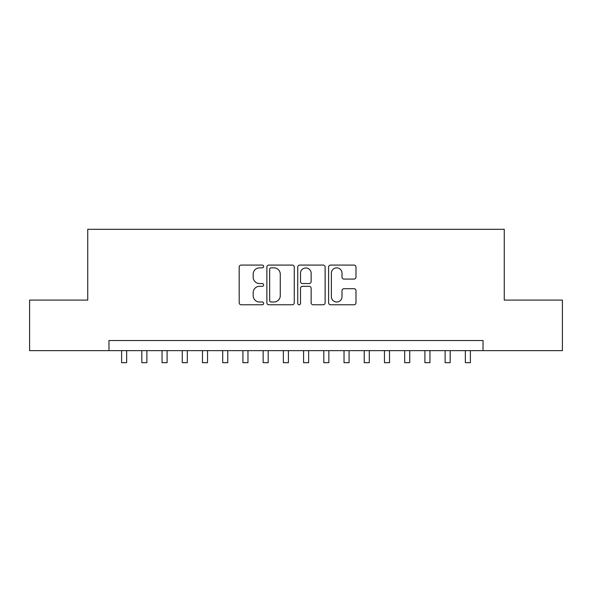 <?xml version="1.0" encoding="UTF-8"?>
<svg xmlns="http://www.w3.org/2000/svg" width="592" height="592" viewBox="0 0 592 592"><rect width="100%" height="100%" fill="white"/><g stroke="black" fill="none" stroke-linecap="round" stroke-linejoin="round"><path stroke-width="0.89" d="M263.647 266.474A1.391 1.391 0 0 0 262.256 265.083L241.173 265.083A1.983 1.983 0 0 0 239.19 267.066L239.19 302.793A1.983 1.983 0 0 0 241.173 304.776L262.256 304.776A1.391 1.391 0 0 0 263.647 303.385A1.391 1.391 0 0 0 262.256 302.001L259.533 302.001A6.349 6.349 0 0 1 253.176 295.645L253.176 292.67A6.349 6.349 0 0 1 259.533 286.321L262.256 286.321A1.391 1.391 0 0 0 263.647 284.93A1.391 1.391 0 0 0 262.256 283.538L259.533 283.538A6.349 6.349 0 0 1 253.176 277.189L253.176 274.214A6.349 6.349 0 0 1 259.533 267.858L262.256 267.858A1.391 1.391 0 0 0 263.647 266.474M354.001 279.076A1.983 1.983 0 0 0 355.992 277.093L355.992 267.066A1.983 1.983 0 0 0 354.001 265.083L330.588 265.083A1.983 1.983 0 0 0 328.597 267.066L328.597 302.793A1.983 1.983 0 0 0 330.588 304.776L354.001 304.776A1.983 1.983 0 0 0 355.992 302.793L355.992 290.687A1.983 1.983 0 0 0 354.001 288.704L343.982 288.704A1.983 1.983 0 0 0 341.998 290.687L341.998 296.688A5.306 5.306 0 0 1 336.685 302.001A5.306 5.306 0 0 1 331.379 296.688L331.379 273.171A5.306 5.306 0 0 1 336.685 267.858A5.306 5.306 0 0 1 341.998 273.171L341.998 277.093A1.983 1.983 0 0 0 343.982 279.076L354.001 279.076M108.965 350.642L29.6 350.642L29.6 300.092L87.734 300.092L87.734 229.326L504.266 229.326L504.266 300.092L562.4 300.092L562.4 350.642L483.035 350.642L483.035 340.533L108.965 340.533L108.965 350.642L483.035 350.642M294.261 267.066A1.983 1.983 0 0 0 292.278 265.083L268.857 265.083A1.983 1.983 0 0 0 266.874 267.066L266.874 302.793A1.983 1.983 0 0 0 268.857 304.776L292.278 304.776A1.983 1.983 0 0 0 294.261 302.793L294.261 267.066M299.722 265.083L323.143 265.083A1.983 1.983 0 0 1 325.126 267.066L325.126 302.793A1.983 1.983 0 0 1 323.143 304.776L313.116 304.776A1.983 1.983 0 0 1 311.133 302.793L311.133 288.304A1.983 1.983 0 0 0 309.15 286.321L302.497 286.321A1.983 1.983 0 0 0 300.514 288.304L300.514 303.385A1.391 1.391 0 0 1 299.123 304.776A1.391 1.391 0 0 1 297.739 303.385L297.739 267.066A1.983 1.983 0 0 1 299.722 265.083M271.04 267.858A1.391 1.391 0 0 0 269.656 269.249L269.656 300.61A1.391 1.391 0 0 0 271.04 302.001L273.918 302.001A6.349 6.349 0 0 0 280.268 295.645L280.268 274.214A6.349 6.349 0 0 0 273.918 267.858L271.04 267.858M311.133 273.267A5.306 5.306 0 0 0 305.827 267.961A5.306 5.306 0 0 0 300.514 273.267L300.514 281.555A1.983 1.983 0 0 0 302.497 283.538L309.15 283.538A1.983 1.983 0 0 0 311.133 281.555L311.133 273.267M121.604 350.642L121.604 362.674L126.658 362.674L126.658 350.642M141.821 350.642L141.821 362.674L146.875 362.674L146.875 350.642M162.045 350.642L162.045 362.674L167.099 362.674L167.099 350.642M182.262 350.642L182.262 362.674L187.316 362.674L187.316 350.642M202.479 350.642L202.479 362.674L207.54 362.674L207.54 350.642M222.703 350.642L222.703 362.674L227.757 362.674L227.757 350.642M242.92 350.642L242.92 362.674L247.974 362.674L247.974 350.642M263.144 350.642L263.144 362.674L268.198 362.674L268.198 350.642M283.361 350.642L283.361 362.674L288.415 362.674L288.415 350.642M303.585 350.642L303.585 362.674L308.639 362.674L308.639 350.642M323.802 350.642L323.802 362.674L328.856 362.674L328.856 350.642M344.026 350.642L344.026 362.674L349.08 362.674L349.08 350.642M364.243 350.642L364.243 362.674L369.297 362.674L369.297 350.642M384.46 350.642L384.46 362.674L389.521 362.674L389.521 350.642M404.684 350.642L404.684 362.674L409.738 362.674L409.738 350.642M424.901 350.642L424.901 362.674L429.955 362.674L429.955 350.642M445.125 350.642L445.125 362.674L450.179 362.674L450.179 350.642M465.342 350.642L465.342 362.674L470.396 362.674L470.396 350.642"/></g></svg>
